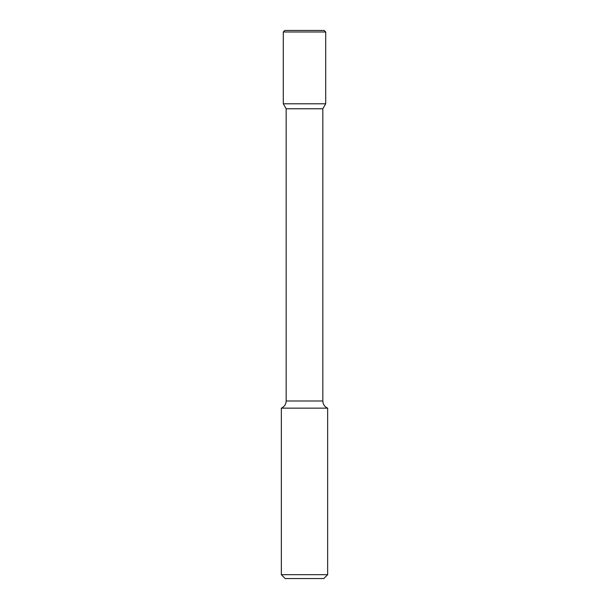 <?xml version="1.0" encoding="UTF-8"?>
<svg xmlns="http://www.w3.org/2000/svg" width="609" height="609" viewBox="0 0 609 609"><rect width="100%" height="100%" fill="white"/><g stroke="black" fill="none" stroke-linecap="round" stroke-linejoin="round"><path stroke-width="0.91" d="M286.169 108.767L322.831 108.767L322.831 400.996L286.169 400.996L286.169 108.767L283.292 103.789L325.708 103.789L325.708 31.995L283.292 31.995L284.837 30.45L324.163 30.45L325.708 31.995M286.169 400.996C286.009 404.361 284.403 406.743 281.343 408.152L327.657 408.152C324.597 406.743 322.991 404.361 322.831 400.996M327.657 574.69L323.798 578.55L285.202 578.55L281.343 574.69L327.657 574.69L327.657 408.152M283.292 31.995L283.292 103.789L325.708 103.789L322.831 108.767M281.343 574.69L281.343 408.152"/></g></svg>
